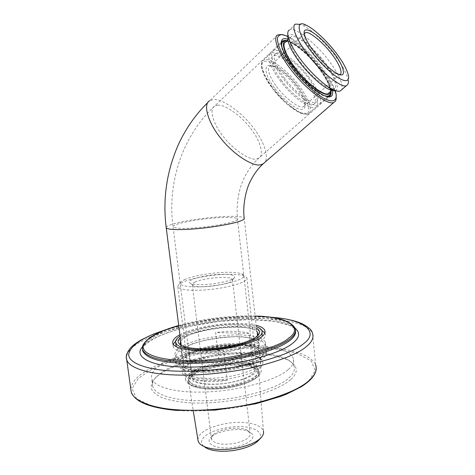 <?xml version="1.0" encoding="UTF-8"?>
<svg xmlns="http://www.w3.org/2000/svg" width="475" height="475" viewBox="0 0 475 475"><rect width="100%" height="100%" fill="white"/><g stroke="black" fill="none" stroke-linecap="round" stroke-linejoin="round"><path stroke-width="0.36" stroke-dasharray="2.38 1.78" d="M227.175 380.338C213.619 382.607 197.452 381.609 192.221 378.349L188.522 349.113C193.729 351.945 209.962 352.616 223.612 350.419L227.175 380.338L192.221 378.349M188.522 349.113L223.612 350.419M218.928 360.103C233.213 358.162 244.346 358.649 252.32 361.564L249.126 333.391C241.158 330.903 229.989 330.624 215.608 332.542L218.928 360.103L252.32 361.564M249.126 333.391L215.608 332.542M197.891 439.601C198.016 437.137 199.399 434.851 202.041 432.737C207.854 427.548 224.01 422.602 237.506 422.412C249.767 422.002 261.678 425.143 263.441 431.074L258.709 371.931C256.69 366.872 244.085 364.509 231.022 365.168C216.665 365.673 199.464 370.304 193.129 374.923C189.62 377.215 188.13 379.632 188.646 382.167L188.688 382.304C192.138 387.41 201.667 389.637 217.265 388.983C232.809 388.295 250.277 383.004 255.544 378.332C258.174 376.277 259.243 374.187 258.75 372.067M203.561 446.28C200.486 442.837 201.038 439.417 205.206 436.026C211.333 430.231 231.07 425.487 243.461 426.782C256.274 427.328 264.896 434.263 258.489 440.444M192.874 372.911L188.557 377.429L188.379 380.101C190.226 385.077 202.54 387.636 216.784 386.852C232.37 386.187 250.016 380.902 255.307 376.23C258.002 374.14 259.059 372.026 258.477 369.883L256.66 367.519C250.456 363.737 240.588 362.378 227.05 363.428C213.388 364.45 198.71 368.76 192.874 372.911M193.681 370.928L189.531 375.256L189.365 377.797C192.518 382.696 201.643 384.845 216.748 384.228C231.758 383.58 248.781 378.522 253.911 374.045C256.53 372.038 257.557 370.007 256.999 367.953L255.259 365.708C249.298 362.087 239.774 360.786 226.694 361.808C211.898 363.351 200.895 366.391 193.681 370.928M211.69 436.644C218.5 430.285 241.377 427.173 249.197 431.68C258.24 436.222 250.491 444.475 233.338 447.319C217.449 449.973 204.505 444.077 210.698 437.588L211.69 436.644M182.513 282.239L178.535 284.709L177.81 286.882C180.779 289.934 189.941 290.943 205.295 289.91C220.566 288.859 238.064 284.846 243.455 281.728C246.198 280.315 247.327 278.95 246.84 277.637L244.358 275.916C237.975 274.069 228.285 273.772 215.294 275.037C200.652 276.699 189.721 279.104 182.513 282.239M213.649 434.417L212.776 435.254L211.44 439.179C214.142 443.597 221.332 445.105 233.005 443.697C244.946 441.204 250.669 437.713 250.171 433.224L246.816 430.035C239.934 426.069 219.634 428.83 213.649 434.417M194.857 282.132C203.52 277.893 231.123 275.542 232.406 279.395L232.02 280.666C229.692 284.501 199.577 288.806 193.747 285.796L192.298 284.762C192.054 283.902 192.909 283.023 194.857 282.132M184.46 279.638C191.104 276.771 201.21 274.562 214.777 273.018C226.807 271.854 235.754 272.104 241.621 273.784C249.072 276.765 237.363 282.334 214.807 285.564C193.954 288.408 176.546 286.478 180.815 281.889L184.46 279.638M192.232 279.555C188.789 281.111 188.349 282.471 190.908 283.646C195.563 285.018 203.241 285.048 213.946 283.741C225.257 281.996 232.055 280.03 234.347 277.839C235.487 275.179 230.737 274.016 220.103 274.342C210.478 274.651 196.792 277.263 192.232 279.555M336.235 97.446L336.098 95.938C334.857 87.697 326.58 74.171 317.537 63.359C307.889 51.561 294.168 39.508 285.902 35.987L281.063 34.515M287.909 36.367C296.643 40.933 306.084 49.014 316.243 60.604C325.233 71.013 331.55 80.993 335.207 90.553M332.405 89.894C329.739 81.088 323.867 71.452 314.788 60.996C305.823 50.54 294.067 41.046 287.868 39.229M287.108 40.696C293.057 42.103 305.063 51.674 314.082 62.278C323.303 73.002 328.955 82.608 331.039 91.099M327.512 96.716L322.282 95.261C314.325 91.123 305.758 83.653 296.584 72.853C288.367 62.908 283.278 54.091 281.319 46.39L281.17 43.658M190.635 372.792C197.493 367.864 215.971 362.93 231.361 362.378C245.361 361.671 258.928 364.171 261.102 369.568C261.636 371.308 261.066 373.071 259.386 374.852C254.701 379.84 243.901 383.812 226.991 386.769C211.037 388.793 198.942 388.176 190.707 384.916C187.946 383.693 186.295 382.238 185.755 380.552C185.203 377.833 186.835 375.244 190.635 372.792M192.227 374.413C185.879 378.658 185.927 382.541 192.369 386.068C200.26 389.197 211.814 389.797 227.026 387.867C243.158 385.041 253.478 381.235 257.978 376.449C264.51 370.15 252.914 364.325 237.898 364.331C222.828 363.654 199.785 368.754 192.227 374.413M193.907 374.508C200.385 370.292 210.496 367.294 224.242 365.518C236.603 364.26 246.311 365.008 253.365 367.769C264.723 373.285 252.724 383.064 226.979 387.178C203.14 390.854 183.688 384.875 191.134 376.823L193.907 374.508M196.086 371.848L193.562 373.95C192.244 375.351 191.775 376.758 192.161 378.159C194.59 383.539 209.309 385.623 226.563 383.188C245.029 380.22 255.995 374.057 254.398 369.093L250.521 365.679C244.097 363.179 235.208 362.502 223.862 363.654C211.25 365.287 201.988 368.018 196.086 371.848M339.506 74.516L335.261 73.595C329.686 71.173 319.111 61.038 313.096 52.838C308.216 46.39 305.253 40.927 304.196 36.438L304.279 33.921M276.575 86.569C285.006 98.586 300.829 109.832 303.679 106.465C304.897 105.818 305.36 104.316 305.057 101.959C304.077 97.238 301.358 91.913 296.893 85.993C290.059 77.039 282.952 70.662 275.583 66.862C273.024 65.77 271.13 65.568 269.889 66.263C266.232 67.593 269.806 77.858 276.575 86.569M274.437 87.851C263.245 73.465 263.411 61.281 273.469 66.72C285.914 72.39 303.412 93.165 304.992 104.239C305.443 109.713 302.486 110.924 296.133 107.878C288.444 103.455 281.212 96.781 274.437 87.851M348.579 75.875L348.306 80.323C346.786 73.465 342.327 65.194 334.928 55.51C326.129 43.552 310.466 28.565 302.177 25.104L300.366 24.367M295.563 24.106L289.483 29.955C293.669 25.591 316.409 43.605 328.938 60.931C339.073 73.779 345.568 89.294 340.433 90.856M335.308 90.588C341.59 89.057 332.144 69.783 319.485 55.86C305.104 39.49 289.471 30.073 287.903 36.729M300.473 62.017C311.416 77.324 331.051 92.233 334.115 88.392C338.485 87.044 333.076 73.934 324.508 63.044C313.898 48.337 294.589 33.191 291.05 36.937C286.817 38.214 291.781 50.878 300.473 62.017M309.172 77.603C298.128 62.124 277.501 46.586 273.41 50.861C268.69 52.476 273.594 66.007 282.684 77.704C294.072 93.842 315.073 109.084 318.636 104.749C323.534 103.057 318.143 89.033 309.172 77.603M328.474 93.349C332.922 91.918 327.637 78.785 319.105 67.943C308.566 53.277 289.222 38.309 285.582 42.15M279.9 80.281C291.246 96.389 312.271 111.542 315.881 107.166C320.821 105.432 315.495 91.39 306.541 79.984C295.533 64.529 274.888 49.085 270.75 53.402C265.994 55.064 270.833 68.614 279.9 80.281M281.366 80.263C291.537 94.697 310.395 108.312 313.654 104.381C318.078 102.832 313.322 90.25 305.277 80.002C295.379 66.09 276.824 52.244 273.137 56.121C268.862 57.618 273.232 69.801 281.366 80.263M284.139 77.698C294.352 92.156 313.191 105.854 316.403 101.965C320.791 100.451 315.976 87.881 307.919 77.609C297.985 63.68 279.448 49.744 275.809 53.586C271.563 55.041 275.981 67.213 284.139 77.698M256.5 328.35C248.14 324.763 235.244 323.968 217.823 325.969C200.141 328.142 184.906 333.284 180.28 337.79M257.397 335.92L254.291 338.901C247.683 343.336 235.879 346.72 218.886 349.054C203.437 350.651 191.912 350.045 184.318 347.237L181.236 345.355L185.755 380.552M180.684 340.919L185.393 336.912C192.185 332.732 209.469 328.284 224.847 327.233C240.243 326.123 250.907 327.53 256.844 331.455M255.473 349.398C249.636 354.089 230.078 359.581 212.812 360.46C197.012 361.422 183.481 359.041 181.533 354.148C181.011 351.648 182.721 349.244 186.669 346.94C193.782 342.327 212.788 337.571 228.57 336.876C242.927 336.057 256.821 338.182 258.982 343.116C259.605 345.212 258.436 347.308 255.473 349.398M180.072 336.152L181.563 335.237C189.893 330.653 202.635 327.269 219.788 325.096C235.214 323.481 247.392 324.021 256.316 326.723M257.414 366.676C260.348 364.462 261.499 362.229 260.864 359.979C260.294 358.447 258.768 357.117 256.274 356.001C248.366 352.978 237.405 352.171 223.404 353.572C207.789 355.537 196.24 358.833 188.759 363.458L185.351 366.219C183.801 367.864 183.249 369.503 183.706 371.135C185.701 376.396 199.215 379.056 214.961 378.159C232.18 377.37 251.631 371.652 257.414 366.676M259.124 368.374C252.356 374.579 225.494 381.193 207.047 380.576C189.347 380.671 177.175 374.365 183.997 367.834C189.347 362.407 200.99 358.197 218.928 355.205C235.677 353.014 248.657 353.673 257.866 357.182C264.082 360.394 264.504 364.129 259.124 368.374M287.993 369.758C278.487 378.979 242.618 390.165 209.813 391.774C179.722 393.537 155.194 388.372 151.667 378.664C150.777 373.344 154.304 368.363 162.248 363.725C176.023 354.819 210.14 346.287 237.969 345.295C263.239 344.007 288.972 348.27 293.194 358.144C294.393 361.992 292.659 365.863 287.993 369.758M256.5 358.542C250.693 363.387 231.188 368.998 213.952 369.823C198.182 370.755 184.656 368.226 182.679 363.137C182.145 360.543 183.843 358.055 187.773 355.68C194.857 350.924 213.821 346.073 229.579 345.426C243.912 344.636 257.794 346.904 259.979 352.04C260.609 354.219 259.445 356.387 256.5 358.542M288.865 378.017C293.514 374.021 295.23 370.037 294.019 366.065C292.897 363.084 289.982 360.519 285.279 358.376C270.542 352.688 250.83 351.072 226.124 353.525C200.961 355.971 175.026 363.684 163.252 371.337L156.02 377.097C153.027 380.279 151.935 383.473 152.754 386.692C156.317 396.708 180.838 402.129 210.876 400.413C243.627 398.881 279.407 387.487 288.865 378.017M290.629 379.751C284.774 384.78 274.621 389.666 260.169 394.398C240.101 400.294 215.098 403.412 195.848 403.085C182.062 402.687 170.596 400.799 161.435 397.427C156.281 394.903 152.92 392.012 151.347 388.746C150.878 385.385 151.994 382.037 154.696 378.706C163.044 369.431 187.506 359.967 217.312 355.633C246.691 351.714 269.859 353.02 286.823 359.539C297.926 365.233 299.197 371.973 290.629 379.751M179.894 334.756C188.581 330.214 201.406 326.818 218.363 324.562C233.831 322.828 246.43 323.083 256.162 325.333M262.491 358.791C255.859 364.444 233.077 371.07 212.812 372.062C194.263 373.16 178.523 370.179 176.243 364.248C175.631 361.172 177.668 358.245 182.347 355.454C190.718 349.915 212.77 344.327 231.016 343.585C247.606 342.683 263.833 345.301 266.404 351.298C267.14 353.798 265.84 356.298 262.491 358.791M261.476 349.612C254.802 355.086 231.954 361.576 211.66 362.615C193.082 363.755 177.335 360.952 175.073 355.247C174.479 352.284 176.534 349.452 181.236 346.744C189.644 341.377 211.749 335.896 230.019 335.101C246.632 334.157 262.871 336.609 265.424 342.374C266.148 344.785 264.836 347.195 261.476 349.612M262.378 336.223L258.477 340.664C252.172 345.586 231.343 351.476 212.26 352.688C194.649 353.917 179.877 351.797 176.433 346.869M175.94 344.886C176.308 342.594 178.315 340.427 181.967 338.372C189.792 333.545 210.015 328.498 227.287 327.53C243.075 326.503 258.151 328.314 261.933 333.242M264.854 332.975L265.198 333.658C265.929 336.003 264.587 338.366 261.167 340.747C254.374 346.138 231.093 352.598 210.413 353.709C191.49 354.908 175.483 352.236 173.215 346.655L173.244 344.316M175.625 341.05L179.544 338.301C187.257 333.64 205.651 328.676 223.03 327.15C240.172 325.601 253.092 326.687 261.79 330.398M277.75 34.96L209.695 100.724L213.548 99.602C222.051 98.325 242.054 112.51 253.116 127.46C264.373 141.312 270.518 160.265 263.138 163.828M217.633 105.195C224.55 104.031 241.122 115.657 250.361 128.096C259.718 139.585 264.807 155.272 258.727 158.223L256.904 158.929C250.99 161.15 234.068 150.516 223.814 137.174C213.78 125.192 208.543 109.113 214.587 106.109L217.633 105.195M166.155 227.347C166.624 226.391 168.518 225.393 171.837 224.354C179.241 221.855 198.497 218.53 214.273 217.212C228.635 215.929 242.339 215.982 244.186 218.031L261.102 369.568M234.068 221.344C228.902 223.381 212.515 226.397 198.36 227.614C184.11 228.825 175.667 228.606 173.037 226.949C172.74 226.076 174.242 225.12 177.543 224.075C183.576 222.015 199.53 219.242 212.658 218.144C224.616 217.075 235.909 217.128 237.417 218.821C237.809 219.569 236.692 220.412 234.068 221.344M272.098 87.928C281.865 101.692 300.01 115.645 305.431 113.941C312.188 113.976 308.091 99.584 298.312 87.091C289.34 74.557 272.466 60.848 266.16 61.305C258.608 60.046 261.44 74.189 272.098 87.928M286.752 41.034C292.113 39.947 310.003 54.791 319.426 67.949C326.806 77.746 330.547 85.571 330.665 91.426M329.733 95.095C333.052 92.263 327.239 79.224 319.01 68.691C307.83 53.129 287.268 37.24 283.367 41.331L273.41 50.861M281.996 47.553C283.593 53.521 287.292 60.355 293.093 68.062C301.441 79.628 316.677 93.456 323.879 95.481M272.448 87.18C263.453 75.578 258.768 61.993 263.619 60.224C267.888 55.783 288.58 70.971 299.493 86.373C308.388 97.719 313.548 111.791 308.507 113.632C304.766 118.115 283.694 103.223 272.448 87.18M308.976 380.748L315.252 370.488L311.262 360.869L297.35 353.548C284.192 350.206 269.717 348.395 253.941 348.11C236.621 348.478 218.31 350.36 199.013 353.762L172.734 360.644L152.202 369.051L138.516 378.177L132.062 388.532L136.462 398.608L152.511 406.327L176.724 410.358C197.131 412.08 227.365 410.21 254.362 404.029C282.037 397.053 300.242 389.292 308.976 380.748M142.518 349.452C142.987 344.886 147.03 340.611 154.636 336.633C169.723 327.97 206.405 319.449 236.158 318.125C263.168 316.558 290.813 320.215 295.254 329.573L295.123 328.29C290.682 318.986 263.037 315.364 236.022 316.944C206.263 318.28 169.569 326.782 154.476 335.403M178.707 325.47C202.433 318.559 234.733 315.168 255.128 316.071M142.53 349.523C142.357 347.225 147.042 341.786 158.721 336.312C167.782 332.369 178.618 328.955 191.223 326.058L218.761 321.444L249.256 319.568L275.215 321.415L289.602 325.393L292.998 327.305L295.254 329.573L295.557 330.529M130.821 389.15C131.539 382.529 136.628 376.485 146.074 371.017C164.665 359.171 208.567 348.3 243.99 347.189C276.123 345.657 309.943 351.399 315.655 364.83L316.231 368.849M315.655 364.83L312.497 333.23C306.921 321.486 273.018 316.926 240.73 318.737C205.135 320.221 160.888 330.416 142.007 341.115C132.181 346.186 126.968 351.708 126.368 357.675M295.022 328.041C281.2 319.2 251.067 317.633 217.164 321.563C180.678 326.248 150.48 336.716 142.405 346.97M163.816 330.44C195.581 319.734 243.063 314.753 270.59 317.282M261.072 357.42C255.877 364.218 223.998 372.133 204.41 371.165L192.648 370.215C185.749 368.754 181.337 366.629 179.413 363.844C179.289 360.917 181.224 358.108 185.226 355.407C190.374 352.622 197.291 350.093 205.984 347.831C225.233 343.942 241.365 343.389 254.368 346.18C259.873 347.991 262.918 350.318 263.512 353.162L261.072 357.42M204.428 371.153L192.672 370.203C185.778 368.742 181.367 366.623 179.443 363.838C179.318 360.917 181.26 358.108 185.25 355.407C190.398 352.622 197.309 350.099 205.996 347.837C225.233 343.947 241.348 343.401 254.345 346.192C259.843 347.997 262.883 350.318 263.477 353.168L261.036 357.42C255.847 364.212 223.992 372.115 204.428 371.153M188.379 380.101L188.646 382.167M258.477 369.883L258.709 371.931M189.531 375.256L188.557 377.429M255.259 365.708L256.66 367.519M188.688 382.304L193.307 411.065M177.81 286.882L189.365 377.797M246.84 277.637L256.999 367.953M212.776 435.254L210.698 437.588M246.816 430.035L249.197 431.68M232.406 279.395L250.171 433.224M192.298 284.762L211.44 439.179M241.621 273.784L244.358 275.916M180.815 281.889L178.535 284.709M190.908 283.646L193.747 285.796M234.347 277.839L232.02 280.666M336.098 95.938L336.175 94.513M285.902 35.987L287.233 36.053M281.331 44.887L281.319 46.39M323.647 95.374L322.282 95.261M254.398 369.093L237.417 218.821C235.653 193.432 242.755 173.232 258.727 158.223L329.407 96.312M192.161 378.159L173.037 226.949C167.23 183.415 181.646 136.895 214.587 106.109L281.728 41.842M259.386 374.852L257.978 376.449M190.707 384.916L192.369 386.068M253.365 367.769L250.521 365.679M191.134 376.823L193.562 373.95M207.919 102.428L209.695 100.724M304.196 36.438L304.267 33.856M335.261 73.595L337.618 73.756M304.439 33.577L269.889 66.263M339.898 74.367L303.679 106.465M273.469 66.72L275.583 66.862M304.992 104.239L305.057 101.959M306.327 25.282L302.177 25.104M330.992 91.135C330.505 85.298 326.681 77.597 319.515 68.02L307.064 53.93C300.117 47.506 298.745 46.788 296.649 45.262C292.938 42.714 289.732 41.218 287.019 40.779M327.803 96.71L318.636 104.749M270.75 53.402L263.619 60.224C261.844 61.4 261.113 63.513 261.428 66.571L261.974 69.35L264.296 75.418L272.798 88.944L286.188 103.473L299.357 112.7L308.507 113.632L315.881 107.166M316.403 101.965L313.654 104.381M275.809 53.586L273.137 56.121M334.115 88.392L332.684 89.65M291.05 36.937L287.862 39.977M257.99 335.338L256.553 337.007M182.59 346.002L184.318 347.237M181.533 354.148L180.209 343.835M258.008 334.364L258.982 343.116M256.274 356.001L257.866 357.182M185.351 366.219L183.997 367.834M260.864 359.979L259.979 352.04M183.706 371.135L182.679 363.137M285.279 358.376L286.823 359.539M156.02 377.097L154.696 378.706M294.019 366.065L293.194 358.144M152.754 386.692L151.667 378.664M255.128 316.035C229.3 315.495 203.828 318.624 178.701 325.434M268.969 317.068C256.411 316.303 242.927 316.54 228.511 317.775L210.188 319.883L191.366 323.142L165.472 329.793M176.243 364.248L175.073 355.247M265.424 342.374L266.404 351.298M262.319 333.984L261.968 330.778M173.215 346.655L172.799 343.419M265.044 332.239L265.198 333.658M203.632 371.385L182.75 368.077L175.845 362.977L174.527 358.293L178.642 350.9L191.763 343.87C205.414 339.631 220.976 337.197 238.438 336.561C248.484 336.995 256.548 338.663 262.622 341.578L267.092 347.86L266.837 351.476L258.703 359.997L236.134 368.024L203.632 371.385M204.149 362.579L188.676 360.97L182.899 358.975L183.065 358.15L191.158 352.771L210.983 346.94L234.965 344.494L252.486 346.085L257.907 347.943L258.774 349.006L249.422 354.878L227.299 360.721L204.149 362.579"/><path stroke-width="0.71" d="M263.441 431.074C263.916 433.325 263.126 435.522 261.066 437.671L260.555 438.188C255.556 442.955 246.442 446.464 233.213 448.727C220.845 450.235 211.108 449.487 204.007 446.482C200.8 445.027 198.841 443.24 198.134 441.115L197.891 439.601M258.489 440.444L257.907 441.043C253.389 445.354 245.195 448.519 233.338 450.549C222.258 451.903 213.513 451.22 207.106 448.507L203.561 446.28M281.063 34.515L277.75 34.96C271.35 37.43 280.826 58.259 294.91 74.486C310.211 93.094 330 106.038 334.115 102.238C335.558 101.513 336.264 99.916 336.235 97.446M335.207 90.553L336.175 94.513C336.644 101.466 332.518 102.725 323.802 98.289C316.202 93.723 308.055 86.723 299.357 77.294C291.62 68.477 285.493 59.773 280.962 51.187C278.516 45.76 277.329 41.408 277.394 38.131C278.219 35.708 279.929 34.538 282.53 34.616L287.909 36.367M287.868 39.229L285.618 38.718C282.203 38.238 280.778 40.292 281.331 44.887C283.355 52.826 288.616 61.934 297.107 72.212C306.595 83.38 315.442 91.099 323.647 95.374C330.659 98.557 333.581 96.734 332.405 89.894M281.17 43.658L282.863 40.755L285.475 40.375L287.108 40.696M331.039 91.099C331.384 93.854 330.838 95.594 329.407 96.312L327.512 96.716M304.279 33.921L305.205 32.852C307.848 29.984 323.261 42.34 331.877 54.215C338.806 63.003 343.265 73.411 339.898 74.367L339.506 74.516M313.838 51.443C320.304 60.26 331.663 71.161 337.618 73.756C348.187 79.592 343.395 63.757 331.045 49.418C317.781 33.452 302.403 24.071 304.267 33.856C305.395 38.647 308.59 44.513 313.838 51.443M311.06 51.229C297.023 33.392 295.319 18.875 306.327 25.282C312.871 28.185 324.431 38.558 332.684 48.652C341.323 59.09 346.625 68.162 348.579 75.875C349.143 81.611 345.574 82.181 337.885 77.579C329.953 72.699 318.262 60.901 311.06 51.229M300.366 24.367L295.563 24.106C290.712 25.46 296.75 40.31 307.111 53.574C320.221 71.802 343.354 89.745 346.75 85.346C348.139 84.687 348.662 83.012 348.306 80.323M346.75 85.346L340.433 90.856C338.99 91.651 336.561 91.259 333.141 89.686C324.763 86.052 309.421 71.428 300.717 59.506C293.734 50.243 289.465 42.299 287.921 35.672C287.44 32.591 287.957 30.685 289.483 29.955M287.903 36.729L287.856 40.262C289.263 46.33 293.134 53.568 299.464 61.97C307.355 72.794 321.29 86.046 328.973 89.359C331.847 90.677 333.961 91.087 335.308 90.588M287.862 39.977L285.582 42.15C281.277 43.51 286.128 56.204 294.773 67.296C305.633 82.555 325.31 97.274 328.474 93.349L332.684 89.65M180.28 337.79C176.86 340.931 177.626 343.668 182.59 346.002C190.493 348.911 202.522 349.535 218.672 347.866C234.947 346.067 250.26 341.27 255.645 337.303L257.99 335.338C260.437 332.702 259.944 330.374 256.5 328.35M334.115 102.238L263.138 163.828C257.717 168.827 253.27 175.008 249.803 182.364C246.513 188.64 242.404 204.802 244.186 218.031C244.672 218.922 243.366 219.925 240.273 221.047C234.139 223.499 214.255 227.192 196.971 228.683C181.153 230.12 167.823 229.93 166.226 227.875L181.254 345.367L180.209 343.835L180.684 340.919M256.844 331.455L257.842 332.88L257.397 335.92M256.316 326.723C259.415 327.815 261.298 329.163 261.968 330.778C262.645 332.957 261.363 335.16 258.109 337.369C251.673 342.362 229.841 348.335 210.514 349.386C192.832 350.52 177.81 348.086 175.685 342.932C175.132 340.634 176.593 338.372 180.072 336.152M256.162 325.333C261.001 326.574 263.898 328.278 264.848 330.452C265.572 332.761 264.225 335.095 260.799 337.446C253.994 342.772 230.69 349.178 209.998 350.307C191.063 351.53 175.055 348.917 172.799 343.419C172.211 340.563 174.331 337.814 179.146 335.172L179.894 334.756M176.433 346.869L175.94 344.886M261.933 333.242L262.378 336.223M173.244 344.316L175.625 341.05M261.79 330.398L264.854 332.975M263.138 163.828L261.084 164.653C254.054 167.473 233.534 154.749 220.976 138.474C208.733 123.898 202.374 104.375 209.695 100.724M207.919 102.428C196.068 113.958 186.337 127.745 178.731 143.794C166.719 170.763 162.551 198.793 166.226 227.875L166.155 227.347M330.665 91.426C330.012 95.612 325.969 95.457 318.529 90.951C309.843 84.93 301.797 77.045 294.399 67.284C283.925 53.972 279.989 39.936 286.752 41.034M287.019 40.779L283.367 41.331C281.788 42.127 281.331 44.199 281.996 47.553M323.879 95.481C326.129 96.247 327.815 96.324 328.932 95.718L329.733 95.095M154.476 335.403C145.73 339.934 141.776 344.737 142.613 349.82C146.11 356.678 158.567 360.65 179.983 361.73C198.52 362.621 219.765 360.768 243.723 356.185C266.558 350.995 281.835 345.355 289.554 339.251C294.506 335.522 296.364 331.871 295.123 328.29C290.759 320.767 277.43 316.683 255.128 316.035M255.128 316.071C285.297 316.261 305.063 327.192 288.485 338.218C277.163 349.838 214.35 363.137 180.405 360.335C158.009 359.504 141.449 353.513 143.319 345.871C145.979 338.283 157.777 331.485 178.707 325.47M295.557 330.529C296.121 333.854 294.168 337.208 289.691 340.599C281.984 346.726 266.712 352.391 243.883 357.592C219.937 362.193 198.698 364.034 180.167 363.132C158.751 362.027 146.294 358.025 142.791 351.126L142.518 349.452M315.655 364.83C317.247 369.758 315.311 374.751 309.848 379.798C301.043 388.419 282.631 396.251 254.618 403.305C227.282 409.557 196.668 411.451 176.017 409.717C152.386 408.061 133.338 401.025 131.189 391.804L130.821 389.15M126.368 357.675L126.694 359.634C128.689 367.733 147.713 373.671 171.451 374.799C192.191 376.034 223.013 373.92 250.598 368.018C278.878 361.392 297.504 354.219 306.47 346.501C312.027 341.97 314.034 337.547 312.497 333.23C311.903 330.024 308.186 326.735 301.34 323.374C293.734 320.156 282.946 318.054 268.969 317.068M142.405 346.97C133.374 356.6 150.682 365.952 179.039 366.872C196.472 367.804 222.098 366.011 245.159 361.154C268.838 355.716 284.632 349.784 292.547 343.366C299.648 337.838 300.473 332.732 295.022 328.041M270.59 317.282C302.539 318.921 320.595 331.431 303.578 343.704C294.791 351.12 276.693 358.008 249.286 364.372C222.555 370.049 192.725 372.115 172.615 370.969C147.107 369.805 128.03 362.983 128.713 354.196C130.756 345.301 142.452 337.381 163.816 330.44M261.066 437.671L258.37 440.568M207.106 448.507L204.007 446.482M193.307 411.065L198.134 441.115M281.728 41.842L282.863 40.755M305.205 32.852L304.439 33.577M287.921 35.672L287.856 40.262M333.141 89.686L328.973 89.359M327.803 96.71L328.932 95.718C330.363 94.84 331.045 93.314 330.992 91.135M257.842 332.88L258.008 334.364M178.701 325.434L162.895 330.814L151.139 336.751C146.288 340.332 143.403 343.567 142.5 346.453L142.53 349.523M316.231 368.849C315.839 374.704 310.876 380.659 301.334 386.709L286.651 394.09L280.772 396.393L255.544 403.833L215.086 410.133L176.427 410.424C149.482 407.865 134.401 401.66 131.189 391.804L126.694 359.634C125.388 356.571 126.748 352.581 130.768 347.67C133.243 345.034 137.02 342.285 142.09 339.405L153.478 334.079L165.472 329.793M176.106 346.168L175.685 342.932M264.848 330.452L265.044 332.239"/></g></svg>
